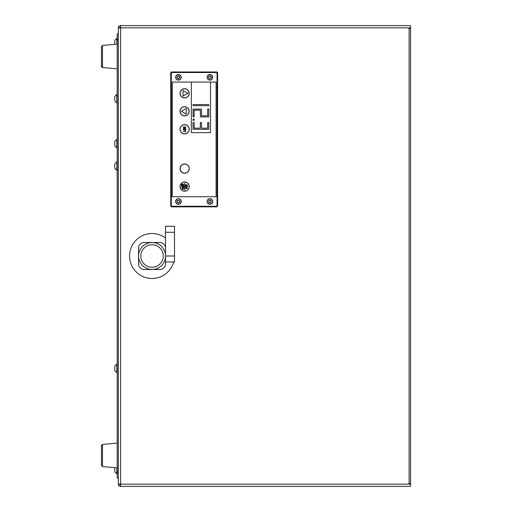 <?xml version="1.0" encoding="UTF-8"?>
<svg xmlns="http://www.w3.org/2000/svg" width="512" height="512" viewBox="0 0 512 512"><rect width="100%" height="100%" fill="white"/><g stroke="black" fill="none" stroke-linecap="round" stroke-linejoin="round"><path stroke-width="0.77" d="M165.523 248.134A5.619 5.619 0 0 0 159.904 242.515L144.173 242.515A5.619 5.619 0 0 0 138.554 248.134L138.554 263.866A5.619 5.619 0 0 0 144.173 269.485L159.904 269.485A5.619 5.619 0 0 0 165.523 263.866L165.523 226.298L174.515 226.298L174.515 261.971L165.523 261.971M152.038 244.762A11.238 11.238 0 0 1 161.773 261.619A11.238 11.238 0 0 1 142.304 261.619A11.238 11.238 0 0 1 152.038 244.762M152.038 242.515A13.485 13.485 0 0 0 140.358 262.746A13.485 13.485 0 0 0 163.718 262.746A13.485 13.485 0 0 0 152.038 242.515M165.523 238.016A22.477 22.477 0 0 0 132.518 244.858A22.477 22.477 0 0 0 143.418 276.755A22.477 22.477 0 0 0 173.709 261.971M114.726 164.685L114.726 167.494M116.864 170.362L114.726 168.224L117.197 170.362L116.864 170.362L116.864 161.818L114.726 163.955M114.726 97.248L114.726 100.058M117.197 102.925L116.864 102.925L116.864 94.381L114.726 96.518L117.197 94.381M101.466 445.536L102.49 444.416L101.466 445.536L101.466 465.446L102.49 466.566L102.49 444.416L117.197 443.13M101.466 46.534L102.49 45.434L101.466 46.554L101.466 66.464L102.49 67.584L102.49 45.434L117.197 44.147M114.726 41.056L114.726 43.866M117.197 38.189L114.726 40.32M114.726 142.208L114.726 145.018M114.726 366.982L114.726 369.792M114.726 468.134L114.726 470.944M117.197 34.029L118.323 34.029L117.197 34.029L117.197 477.971L118.323 477.971M118.323 476.403L118.323 484.154L118.81 485.555L120.57 486.4A2.246 2.246 0 0 1 118.842 485.587M178.24 78.675L177.152 77.811L177.152 76.794L178.656 75.923L179.539 76.429L179.75 77.811L178.24 78.675A0.832 0.832 0 0 0 177.363 78.17M177.152 77.811A0.832 0.832 0 0 0 177.152 76.794M177.363 76.429A0.832 0.832 0 0 0 178.24 75.923M178.291 75.846L178.611 75.846M178.656 75.923A0.832 0.832 0 0 0 179.539 76.429M178.611 78.752L178.291 78.752M179.539 78.17A0.832 0.832 0 0 0 178.656 78.675M179.75 76.794A0.832 0.832 0 0 0 179.75 77.811M178.451 79.962A2.662 2.662 0 0 1 175.789 77.299A2.662 2.662 0 0 1 178.451 74.637A2.662 2.662 0 0 1 181.114 77.299A2.662 2.662 0 0 1 178.451 79.962M178.451 74.49A2.81 2.81 0 0 1 181.261 77.299A2.81 2.81 0 0 1 178.451 80.109A2.81 2.81 0 0 1 175.642 77.299A2.81 2.81 0 0 1 178.451 74.49M178.24 202.867L177.152 201.997L177.152 200.979L178.656 200.115L179.75 200.979L179.75 201.997L178.24 202.867A0.832 0.832 0 0 0 177.363 202.362M177.152 201.997A0.832 0.832 0 0 0 177.152 200.979M177.363 200.621A0.832 0.832 0 0 0 178.24 200.115M178.656 200.115A0.832 0.832 0 0 0 179.539 200.621M179.539 202.362A0.832 0.832 0 0 0 178.656 202.867M179.75 200.979A0.832 0.832 0 0 0 179.75 201.997M178.451 204.154A2.662 2.662 0 0 1 175.789 201.491A2.662 2.662 0 0 1 178.451 198.829A2.662 2.662 0 0 1 181.114 201.491A2.662 2.662 0 0 1 178.451 204.154M178.451 198.682A2.81 2.81 0 0 1 181.261 201.491A2.81 2.81 0 0 1 178.451 204.301A2.81 2.81 0 0 1 175.642 201.491A2.81 2.81 0 0 1 178.451 198.682M209.715 202.867L208.832 202.362L208.621 200.979L210.125 200.115L211.219 200.979L211.219 201.997L209.715 202.867A0.832 0.832 0 0 0 208.832 202.362M208.621 201.997A0.832 0.832 0 0 0 208.621 200.979M208.832 200.621A0.832 0.832 0 0 0 209.715 200.115M210.125 200.115A0.832 0.832 0 0 0 211.008 200.621M211.008 202.362A0.832 0.832 0 0 0 210.125 202.867M211.219 200.979A0.832 0.832 0 0 0 211.219 201.997M209.92 204.154A2.662 2.662 0 0 1 207.258 201.491A2.662 2.662 0 0 1 209.92 198.829A2.662 2.662 0 0 1 212.582 201.491A2.662 2.662 0 0 1 209.92 204.154M209.92 198.682A2.81 2.81 0 0 1 212.73 201.491A2.81 2.81 0 0 1 209.92 204.301A2.81 2.81 0 0 1 207.11 201.491A2.81 2.81 0 0 1 209.92 198.682M209.715 78.675L208.621 77.811L208.621 76.794L210.125 75.923L211.008 76.429L211.219 77.811L209.715 78.675A0.832 0.832 0 0 0 208.832 78.17M208.621 77.811A0.832 0.832 0 0 0 208.621 76.794M208.832 76.429A0.832 0.832 0 0 0 209.715 75.923M209.76 75.846L210.08 75.846M210.125 75.923A0.832 0.832 0 0 0 211.008 76.429M210.08 78.752L209.76 78.752M211.008 78.17A0.832 0.832 0 0 0 210.125 78.675M211.219 76.794A0.832 0.832 0 0 0 211.219 77.811M209.92 79.962A2.662 2.662 0 0 1 207.258 77.299A2.662 2.662 0 0 1 209.92 74.637A2.662 2.662 0 0 1 212.582 77.299A2.662 2.662 0 0 1 209.92 79.962M209.92 74.49A2.81 2.81 0 0 1 212.73 77.299A2.81 2.81 0 0 1 209.92 80.109A2.81 2.81 0 0 1 207.11 77.299A2.81 2.81 0 0 1 209.92 74.49M182.778 188.262L183.411 188.262L183.411 189.306L183.68 187.962L181.427 187.962L182.509 188.262L182.509 189.261L182.778 188.262M185.082 185.606L185.389 184.883L187.123 184.883L187.123 186.33L185.389 186.33L187.123 186.33L187.424 185.606L187.123 184.883L185.389 184.883L185.389 186.33L185.082 185.606L185.523 184.787M186.253 186.291L185.344 185.606L186.253 184.928L187.168 185.606L186.253 186.291L187.168 185.606L186.931 186.106M186.272 184.928L186.912 185.094M186.253 184.614L187.187 184.947M186.989 184.787L187.424 185.606L187.046 186.387M183.29 184.211L182.554 184.032L183.418 184.301L183.725 185.024L183.418 185.754L183.725 185.024L183.418 185.754L182.554 186.022L183.418 185.754L181.69 185.754L182.554 186.022L181.69 185.754L181.382 185.024L181.69 185.754L181.69 184.301L181.382 185.024L181.69 184.301L183.418 184.301L182.733 184.038M181.382 185.024L181.818 184.205M183.232 185.523L182.554 185.709L181.638 185.03L182.554 184.346L183.232 184.531L183.232 185.523M183.488 185.69L183.418 184.301L183.725 185.024L183.264 185.856M183.418 185.754L182.554 186.022L183.418 185.754M183.232 184.531L182.554 184.346L183.232 184.531M187.072 187.206L185.133 188.538L187.379 188.538L185.6 188.256L187.379 187.354L187.379 186.931L185.133 186.931L187.072 187.206M181.427 186.349L182.509 186.65L182.509 187.648L182.778 186.65L183.411 186.65L183.68 187.693L183.68 186.349L181.427 186.349M185.427 130.253L185.427 131.002L183.443 131.302L185.427 131.302L185.69 132.058L185.427 130.253M183.955 126.912L183.578 126.912L183.61 128.237L184.083 128.442L185.12 127.238L185.229 128.352L185.587 128.352L185.728 127.686L185.088 126.931L184.038 128.128L183.661 127.629L183.955 126.912M185.229 128.333L185.12 127.238L184.083 128.442L183.61 128.237L183.578 126.912L183.405 127.648L183.578 126.912L183.405 127.648L184.083 128.442L183.61 128.237M185.472 127.706L185.12 127.238L185.472 127.706M184.653 127.994L184.083 128.442M184.038 128.128L183.661 127.629L183.955 126.938L183.661 127.629L183.955 126.938L183.661 127.629L184.038 128.128L184.678 127.072L185.293 126.963M184.48 127.45L185.088 126.931L185.728 127.686L185.587 128.352M184.678 127.072L185.088 126.931M185.67 127.354L185.728 127.686M184.544 129.043L184.544 130.08L184.806 129.043L185.427 129.043L185.69 130.15L185.69 128.742L183.443 128.742L183.443 130.15L183.706 129.043L184.544 129.043M184.634 173.114A4.493 4.493 0 0 1 180.736 166.368A4.493 4.493 0 0 1 188.525 166.368A4.493 4.493 0 0 1 184.634 173.114M184.634 173.222A4.608 4.608 0 0 0 188.621 166.31A4.608 4.608 0 0 0 180.64 166.31A4.608 4.608 0 0 0 184.634 173.222M184.634 115.795A4.493 4.493 0 0 1 180.736 109.05A4.493 4.493 0 0 1 188.525 109.05A4.493 4.493 0 0 1 184.634 115.795M184.634 115.904A4.608 4.608 0 0 0 188.621 108.992A4.608 4.608 0 0 0 180.64 108.992A4.608 4.608 0 0 0 184.634 115.904M184.634 97.811A4.493 4.493 0 0 1 180.736 91.066A4.493 4.493 0 0 1 188.525 91.066A4.493 4.493 0 0 1 184.634 97.811M184.634 97.92A4.608 4.608 0 0 0 188.621 91.008A4.608 4.608 0 0 0 180.64 91.008A4.608 4.608 0 0 0 184.634 97.92M184.634 133.773A4.493 4.493 0 0 1 180.736 127.034A4.493 4.493 0 0 1 188.525 127.034A4.493 4.493 0 0 1 184.634 133.773M184.634 133.888A4.608 4.608 0 0 0 188.621 126.976A4.608 4.608 0 0 0 180.64 126.976A4.608 4.608 0 0 0 184.634 133.888M184.634 191.098A4.493 4.493 0 0 1 180.736 184.352A4.493 4.493 0 0 1 188.525 184.352A4.493 4.493 0 0 1 184.634 191.098M184.634 191.206A4.608 4.608 0 0 0 188.621 184.294A4.608 4.608 0 0 0 180.64 184.294A4.608 4.608 0 0 0 184.634 191.206M183.008 90.502L183.008 96.128L187.878 93.312L183.008 90.502M186.253 114.106L186.253 108.486L181.389 111.296L186.253 114.106M184.742 183.226L184.518 189.971L184.742 183.226M210.483 82.074L210.483 132.653L191.373 132.653L191.373 82.074M193.062 119.168L193.062 120.288L194.182 120.288L194.182 119.168L193.062 119.168M200.365 116.915L208.794 116.915L208.794 109.05L207.674 109.05L207.674 115.795L201.491 115.795L201.491 109.05L193.062 109.05L193.062 116.915L194.182 116.915L194.182 110.176L200.365 110.176L200.365 116.915M193.062 105.677L208.794 105.677L208.794 104.557L193.062 104.557L193.062 105.677M200.365 128.154L194.182 128.154L194.182 122.534L193.062 122.534L193.062 129.28L208.794 129.28L208.794 122.534L207.674 122.534L207.674 128.154L201.491 128.154L201.491 122.534L200.365 122.534L200.365 128.154M216.102 196.717L172.269 196.717L172.269 82.074L216.102 82.074L216.102 196.717M217.619 73.088A1.126 1.126 0 0 0 216.493 71.962L171.878 71.962A1.126 1.126 0 0 0 170.752 73.088L170.752 205.702A1.126 1.126 0 0 0 171.878 206.829L216.493 206.829A1.126 1.126 0 0 0 217.619 205.702L217.619 73.088L217.056 73.088L217.056 205.702L217.619 205.702M118.656 485.325A2.246 2.246 0 0 1 118.323 484.154L119.443 484.096M410.534 484.154L410.534 486.4L120.57 486.4L120.57 484.154L410.534 484.154L410.534 483.59L409.018 483.533L410.534 483.475L410.534 28.525L409.018 28.467L410.534 28.41L410.534 27.846L120.57 27.846L120.57 484.154L118.323 483.994L118.323 28.006L120.57 27.846L120.57 25.6L410.534 25.6L410.534 27.846M120.57 26.726L119.443 27.904M119.392 25.933A2.246 2.246 0 0 1 120.57 25.6L119.168 26.093L118.323 27.846A2.246 2.246 0 0 1 119.136 26.118M119.443 27.846L118.323 27.846L118.323 35.597M120.57 485.274L119.443 484.154M165.523 232.269L174.515 232.269M165.523 256L174.515 256M116.864 44.173L116.864 38.189M117.197 147.878L114.726 145.747L116.864 147.878L116.864 139.341L114.726 141.472L117.197 139.341M117.197 372.659L114.726 370.528L116.864 372.659L116.864 364.122L114.726 366.253L117.197 364.122M117.197 473.811L114.726 471.68L116.864 473.811L116.864 467.827M118.323 472.352L117.197 472.352M117.197 39.648L118.323 39.648M216.493 71.962L216.493 72.525A0.563 0.563 0 0 1 217.056 73.088M217.056 205.702A0.563 0.563 0 0 1 216.493 206.266L216.493 206.829M216.493 206.266L171.878 206.266L171.878 206.829M171.878 206.266A0.563 0.563 0 0 1 171.315 205.702L170.752 205.702M171.315 205.702L171.315 73.088L170.752 73.088M171.315 73.088A0.563 0.563 0 0 1 171.878 72.525L171.878 71.962M171.878 72.525L216.493 72.525M409.133 483.475L409.133 28.525M116.864 161.818L117.197 161.818L116.864 161.818M116.864 102.925L114.726 100.787L116.864 102.925M117.197 467.853L102.49 466.566L101.466 465.446M101.939 67.386L117.197 68.87M101.594 66.982L101.466 66.464M116.864 473.811L114.726 471.68"/></g></svg>
